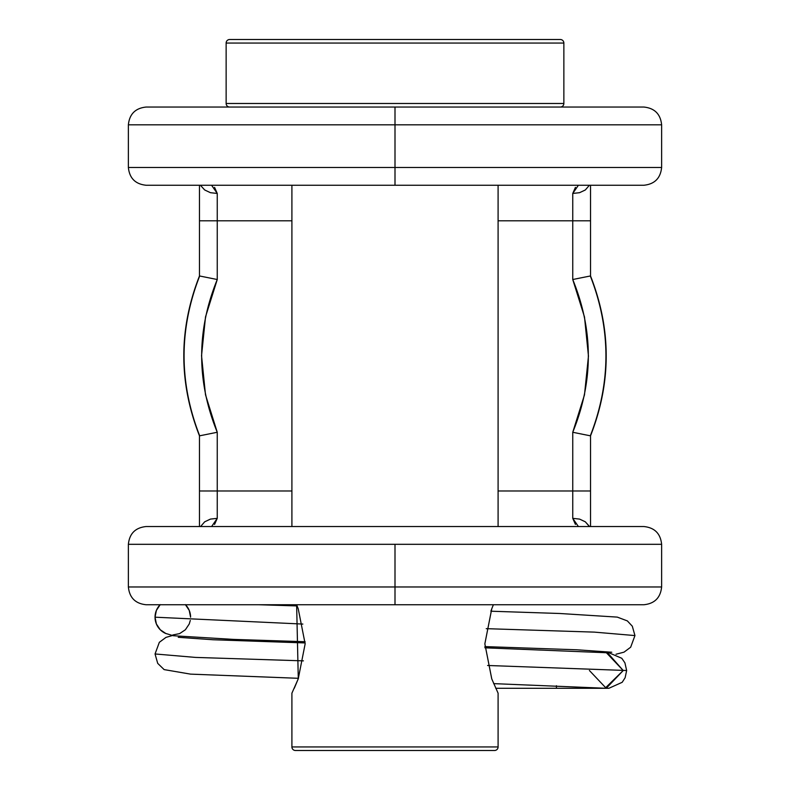 <?xml version="1.0" encoding="UTF-8"?>
<svg xmlns="http://www.w3.org/2000/svg" width="790" height="790" viewBox="0 0 790 790"><rect width="100%" height="100%" fill="white"/><g stroke="black" fill="none" stroke-linecap="round" stroke-linejoin="round"><path stroke-width="1.19" d="M214.564 524.422L217.25 518.339L217.25 490.985L291.905 490.985L199.475 490.985L199.475 435.28C178.945 382.36 178.945 329.44 199.475 276.51L199.475 275.957L217.25 279.522L217.25 220.805L199.475 220.805L199.475 275.947L199.475 220.805L291.905 220.805L217.25 220.805L217.25 193.451L214.564 187.368M146.18 185.255L395 185.255L395 167.48L128.415 167.48M146.18 604.745L395 604.745L395 586.97L128.415 586.97M128.415 124.82L395 124.82L395 107.045L146.18 107.045M146.15 604.745C135.396 603.649 129.471 597.724 128.375 586.97L661.625 586.97L661.625 544.31L395 544.31L395 586.97L395 544.31L128.375 544.31C129.471 533.556 135.396 527.631 146.15 526.535M128.375 124.82L128.375 167.48L395 167.48L395 124.82L128.375 124.82C129.471 114.066 135.396 108.141 146.15 107.045M590.525 526.535L590.525 435.833L590.525 490.985L572.75 490.985L590.525 490.985L590.525 526.535M199.475 185.255L199.475 220.805L199.475 185.255M575.436 187.368L572.75 193.451L572.75 220.805L498.095 220.805L572.75 220.805L572.75 279.532L584.501 317.017L588.461 356.083L584.481 394.882L572.75 432.268L585.262 434.796L572.75 432.268L572.75 490.985L498.095 490.985L572.75 490.985L572.75 518.339L575.436 524.422M590.525 435.28C611.055 382.35 611.055 329.43 590.525 276.51L590.525 220.805L572.75 220.805L572.75 279.532C593.527 330.437 593.527 381.353 572.75 432.268L572.75 518.339L578.408 526.535M211.611 526.535L217.25 518.339L217.25 432.258L205.499 394.773L201.539 355.707L205.519 316.909L217.25 279.522L217.25 193.451L210.436 192.691L204.679 189.975L200.828 185.709L204.679 189.975L210.436 192.691L217.25 193.451L211.592 185.255M661.625 167.48L661.625 124.82L395 124.82L395 167.48L661.625 167.48C660.529 178.234 654.604 184.159 643.85 185.255M146.466 185.255L643.534 185.255M149.606 107.045L643.534 107.045M578.389 185.255L572.75 193.451L579.564 192.691L585.321 189.975L589.409 185.255L585.321 189.975L579.564 192.691L572.75 193.451L572.75 220.805L590.525 220.805L590.525 185.255L590.525 275.947L579.505 278.149L585.262 276.994M149.606 604.745L643.534 604.745M199.475 490.985L199.475 526.535L199.475 490.985L217.25 490.985L217.25 432.258L204.738 434.796L217.25 432.258C196.473 381.353 196.473 330.437 217.25 279.522L199.475 275.957C178.57 329.252 178.57 382.548 199.475 435.843L199.475 490.985M640.394 526.535L146.466 526.535M643.82 107.045L395 107.045L395 124.82L661.586 124.82M661.586 586.97L395 586.97L395 604.745L643.82 604.745M643.82 526.535L146.18 526.535M128.415 544.31L661.586 544.31M589.409 526.535L585.321 521.815L579.564 519.099L572.75 518.339L579.564 519.099L585.321 521.815L589.172 526.081M217.25 518.339L210.436 519.099L204.679 521.815L200.591 526.535L204.679 521.815L210.436 519.099L217.25 518.339M572.75 279.532L579.505 278.149L572.75 279.532M661.586 167.48L395 167.48L395 185.255L643.82 185.255M585.262 434.796L590.525 435.833C611.43 382.538 611.43 329.242 590.525 275.947M199.475 435.843L204.738 434.796M298.284 678.778L296.635 604.745L298.235 608.794L305.147 643.85L298.235 678.906L291.905 693.186L291.905 746.945L291.905 693.186M498.095 693.186L498.095 746.945L498.095 693.186L491.765 678.906L484.853 643.84L491.736 678.837M493.661 683.626L605.081 688.248L623.221 670.513L606.246 688.288L608.883 688.288L622.184 682.303L625.127 677.731L626.648 670.513L487.598 665.476L626.648 670.513L624.91 662.84L621.779 658.287L608.873 652.738L606.384 652.738L623.221 670.513L607.54 652.777L484.951 647.82L484.932 647.237M498.095 746.945A3.555 3.555 0 0 1 494.54 750.5L295.46 750.5A3.555 3.555 0 0 1 291.905 746.945L498.095 746.945L291.905 746.945A3.555 3.555 0 0 0 295.46 750.5L494.54 750.5A3.555 3.555 0 0 0 498.095 746.945M226.138 43.055A3.555 3.555 0 0 1 229.692 39.5L560.308 39.5A3.555 3.555 0 0 1 563.863 43.055L563.863 103.49A3.555 3.555 0 0 1 560.308 107.045A3.555 3.555 0 0 0 563.863 103.49L563.863 43.055L226.138 43.055L226.138 103.49L226.138 43.055L563.863 43.055A3.555 3.555 0 0 0 560.308 39.5L229.692 39.5A3.555 3.555 0 0 0 226.138 43.055M229.692 107.045A3.555 3.555 0 0 1 226.138 103.49L563.863 103.49L226.138 103.49A3.555 3.555 0 0 0 229.692 107.045M291.905 526.535L291.905 185.255L291.905 526.535M498.095 185.255L498.095 526.535L498.095 185.255M491.736 608.883L484.853 643.84L491.765 608.784L493.375 604.745M616.012 654.239L624.021 652.155L630.667 647.217L634.953 635.575L594.356 632.119L486.235 628.662L594.356 632.119L634.953 635.575L632.306 626.203L627.349 620.9L617.267 617.108L559.616 613.484L490.876 611.213L491.706 608.962M172.368 635.555L165.969 637.382L159.333 642.319L155.047 653.962L195.555 657.418L303.419 660.865L195.555 657.418L155.047 653.962L157.714 663.373L164.132 669.604L190.518 674.127L298.462 678.304L294.285 688.248M166.009 633.61L160.242 629.758L156.39 623.991L155.037 617.188A17.775 17.775 0 0 0 165.574 633.422A17.775 17.775 0 0 1 160.123 604.745A17.775 17.775 0 0 0 155.037 617.188L302.847 624.07L155.037 617.188L156.39 610.384L160.242 604.617M495.725 688.288L556.427 688.288L556.427 685.71L556.427 688.288L606.236 688.288L589.409 670.513M185.502 604.745A17.775 17.775 0 0 1 190.588 617.188L189.235 610.384L185.383 604.617M190.301 620.397L189.235 623.991L185.383 629.758L179.616 633.61L172.812 634.962M128.375 167.48C129.471 178.234 135.396 184.159 146.15 185.255M128.375 586.97L128.375 544.31M661.625 124.82C660.529 114.066 654.604 108.141 643.85 107.045M661.625 586.97C660.529 597.724 654.604 603.649 643.85 604.745M661.625 544.31C660.529 533.556 654.604 527.631 643.85 526.535M606.957 652.738L607.589 652.787M178.254 637.313L212.974 639.742L305.137 642.942M297.109 605.93L258.942 604.745M611.766 652.234L577.046 649.795L484.902 646.595M305.118 641.717L233.455 639.396L173.395 635.743L165.456 633.373M607.53 688.238L606.256 688.288"/></g></svg>
